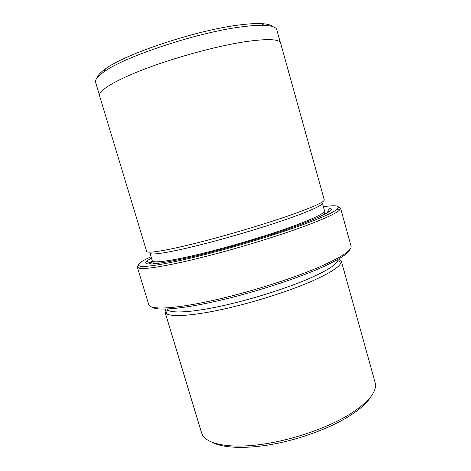 <?xml version="1.0" encoding="UTF-8"?>
<svg xmlns="http://www.w3.org/2000/svg" width="471" height="471" viewBox="0 0 471 471"><rect width="100%" height="100%" fill="white"/><g stroke="black" fill="none" stroke-linecap="round" stroke-linejoin="round"><path stroke-width="0.71" d="M349.782 249.495C348.263 253.963 337.501 260.569 317.489 269.3C290.754 280.769 248.812 293.969 214.223 301.652C179.581 309.347 156.295 310.878 151.721 307.039M137.367 267.204L148.801 304.749C150.09 309.747 171.891 309.206 207.97 301.522C243.966 293.875 289.647 279.721 318.19 267.516C341.24 257.425 352.184 250.254 351.025 245.997L340.562 208.176L339.332 210.296C335.711 213.54 324.719 218.626 306.368 225.544C279.845 235.459 239.239 247.946 204.926 256.654C170.573 265.373 146.187 269.483 139.54 268.335L137.367 267.204L138.45 265.191M151.079 256.754C139.392 262.053 135.907 265.226 140.623 266.262C147.217 267.298 171.238 263.165 205.003 254.564C238.72 245.974 278.608 233.722 304.731 224.025C322.818 217.249 333.674 212.286 337.307 209.124C340.733 205.721 336.088 204.909 323.383 206.692M280.345 42.531L276.795 29.779C276.118 27.218 271.955 25.746 264.308 25.363C258.214 25.11 250.189 25.669 240.239 27.041C196.731 32.581 123.579 57.038 103.797 71.998C97.544 76.42 94.818 79.887 95.625 82.419L99.458 95.083M371.13 396.299C367.439 402.699 359.921 409.446 348.593 416.541C329.459 428.357 300.239 439.149 273.133 444.165C246.009 449.157 223.201 448.121 212.362 442.428M165.009 312.038L201.6 432.908L202.648 435.263C207.899 444.288 229.665 448.598 260.41 444.542C291.113 440.491 327.327 428.11 349.823 414.209C367.109 403.182 375.67 393.462 375.499 385.048L375.116 382.499L341.245 260.834L341.175 262.435C339.779 266.81 330.106 273.015 312.161 281.052C288.488 291.455 251.838 303.03 221.458 309.577C191.043 316.129 170.237 317.136 165.922 313.35L165.009 312.038L165.686 309.094M97.391 77.497C97.921 75.177 100.6 72.31 105.439 68.884C124.78 54.159 195.518 30.468 237.802 25.175C247.475 23.862 255.294 23.344 261.258 23.615C267.175 23.915 270.978 24.898 272.662 26.576M338.025 259.338L337.86 260.534C336.388 264.726 326.927 270.684 309.488 278.408C286.486 288.411 251.043 299.58 221.641 305.979C192.203 312.385 171.968 313.509 167.705 309.965L166.928 309.047M323.73 207.935L329.464 207.994C335.823 209.23 325.802 214.858 299.409 224.891C270.395 235.647 223.719 249.495 190.378 257.19C156.425 264.684 141.848 265.991 146.64 261.111L151.45 257.984M329.464 207.994L327.681 211.22L329.017 211.732M324.713 214.27C324.925 212.185 324.86 211.02 324.519 210.773L322.382 203.107C322.818 205.079 312.75 209.807 292.185 217.284C267.251 226.233 228.741 237.773 198.697 245.261C168.589 252.768 150.52 255.453 150.002 253.192L152.304 260.804C152.168 261.252 152.739 262.27 154.017 263.86M293.239 214.146C267.557 223.283 227.776 235.194 196.778 242.977C165.715 250.79 147.164 253.663 146.669 251.443L99.558 95.796C97.909 90.98 114.559 80.488 145.227 68.831C175.818 57.203 216.831 46.081 244.496 41.813C267.328 38.51 279.374 38.963 280.639 43.185L324.26 199.851C324.696 201.771 314.357 206.534 293.239 214.146M149.019 264.025L152.374 261.022M338.567 207.052L340.562 208.176M339.091 258.714L341.245 260.834M324.519 210.773C325.031 213.027 315.046 217.996 294.558 225.68C269.718 234.846 231.267 246.427 201.199 253.734C171.073 261.064 152.922 263.395 152.304 260.804M150.49 264.048C150.408 263.401 151.079 262.553 152.522 261.499M140.623 266.262L139.54 268.335M105.439 68.884L103.797 71.998M302.912 222.5L303.189 223.478M167.705 309.965L165.922 313.35M149.878 262.877L146.64 261.111M337.86 260.534L341.175 262.435M261.258 23.615L264.308 25.363M337.307 209.124L339.332 210.296"/></g></svg>
